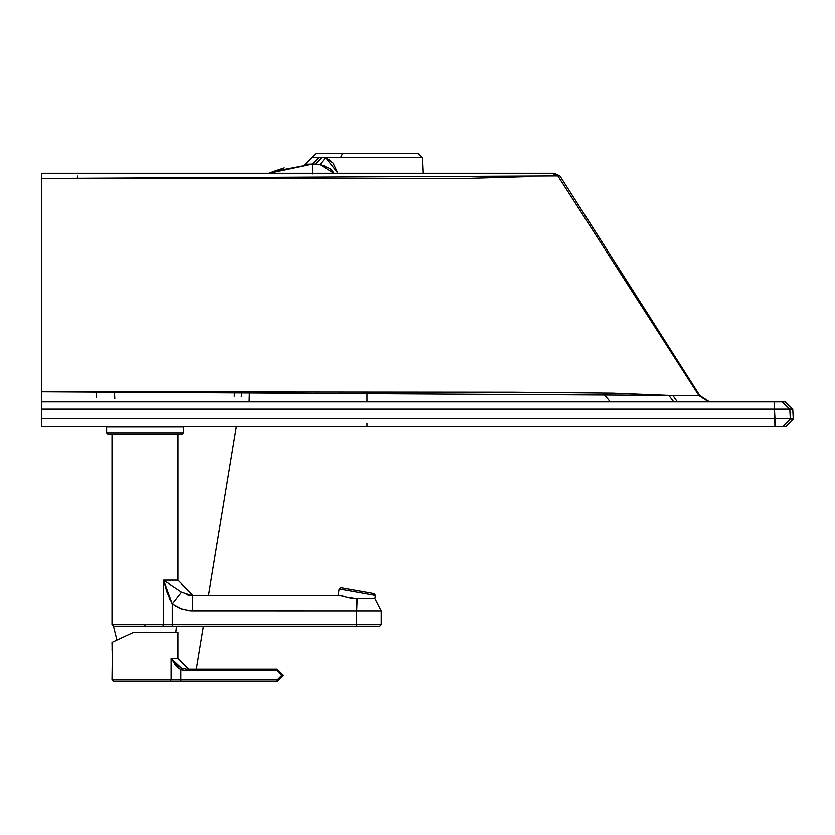 <?xml version="1.0" encoding="UTF-8"?>
<svg xmlns="http://www.w3.org/2000/svg" width="835" height="835" viewBox="0 0 835 835"><rect width="100%" height="100%" fill="white"/><g stroke="black" fill="none" stroke-linecap="round" stroke-linejoin="round"><path stroke-width="1.25" d="M782.614 426.487L41.75 426.487L782.614 426.487L790.286 418.815L782.614 426.487L785.578 426.487M234.353 396.343L234.489 391.949L234.353 396.343M338.071 173.283L325.765 157.648L321.882 157.335L315.64 164.077L306.967 164.213L312.332 164.077L318.991 157.335L311.862 157.439L340.596 157.648L342.653 153.556L316.141 153.556L304.806 164.349M312.76 157.408L311.862 157.439L316.141 153.556L417.991 153.556L422.28 157.648L422.99 173.283L422.28 157.648L417.991 153.556L342.653 153.556L340.596 157.648L422.28 157.648L325.765 157.648L320.035 164.599L334.01 173.283M304.775 164.349L306.497 164.245L304.775 164.349M114.437 391.865L114.792 398.66L114.437 391.865M96.474 397.731L96.171 391.855L96.474 397.731M697.841 395.696L698.926 395.613L557.874 175.914L698.926 395.613L708.717 401.927L698.926 395.613L699.793 395.56L559.941 175.934L557.874 175.914L552.092 173.283L557.874 175.914L559.941 175.934L554.137 173.283L41.75 173.283L80.233 173.283L41.75 173.283L41.75 178.45L557.874 175.914L698.926 395.613L41.75 391.855L41.75 401.927L785.098 401.927M782.134 401.927L789.795 409.202L790.275 418.408L774.943 418.408L774.473 409.202L41.75 409.202L41.75 418.408L790.275 418.408L789.795 409.202L782.134 401.927L774.473 401.927L774.473 409.202L789.795 409.202L774.473 409.202L774.943 426.487L774.943 418.408L41.75 418.408L41.75 426.487L41.75 409.202L774.473 409.202L774.473 401.927L41.75 401.927L41.75 409.202L41.75 391.855L512.847 392.283L612.807 393.222L676.611 395.738L697.089 395.759M527.021 176.665L455.482 178.742L41.75 178.45L41.75 391.855L41.75 173.283L549.66 173.283M553.271 175.861L551.424 175.851M709.604 401.927L699.793 395.56L709.604 401.927M789.795 409.202L792.759 409.202L789.346 409.119M673.229 401.217L668.971 395.592M677.394 401.927L672.916 395.581L677.394 401.927M367.066 392.106L367.066 401.927L367.066 392.106M672.415 400.142L669.159 395.832M608.266 399.443L605.709 396.374M367.066 423.021L367.066 426.487L367.066 423.021M602.901 393.066L610.051 401.604L602.901 393.066M785.641 426.487L793.25 418.815L790.286 418.815L793.24 418.408L792.759 409.202L785.171 401.927M551.883 173.283L554.137 173.283L559.941 175.934L699.793 395.56M103.321 173.283L41.75 173.283L103.321 173.367M557.874 175.914L554.012 175.861M77.561 176.018L77.686 178.46L77.561 176.018M549.921 173.283L551.1 173.283M550.348 173.304L41.75 173.283L41.75 175.037M283.994 167.898L272.941 171.572L312.353 164.077L320.035 164.599L325.765 157.648L333.165 163.096L338.081 173.565M334.031 173.398L332.1 170.35L328.405 167.741L320.035 164.599L315.64 164.077L321.882 157.335L318.991 157.335L312.384 164.077M315.64 164.077L320.035 164.599L306.967 164.213L312.332 164.077L312.353 173.889L312.353 164.077L315.64 164.077L312.353 164.077L268.849 173.283L272.941 171.572L268.849 173.283M320.035 164.599L325.118 166.186M329.334 168.273L330.764 169.234M318.855 157.335L313.678 157.387M331.777 161.698L329.554 159.861M417.991 153.556L402.366 153.556M119.802 638.723L133.485 632.346L112.005 642.365L133.485 632.346L177.98 632.346L133.485 632.346L122.641 637.397M116.942 640.059L113.466 626.208L116.942 640.059L112.005 642.365L112.579 655.36L112.005 679.909L171.133 679.909L171.133 658.429L177.98 658.429L177.98 632.346L177.98 658.429L188.72 669.169L177.98 658.429L171.133 658.429L171.133 679.909L276.959 679.909L180.861 679.909L180.861 669.503L180.861 681.443L169.912 681.443L171.133 679.909L180.861 679.909L180.861 681.443L113.539 681.443L112.005 679.909L112.255 659.921M118.716 639.234L117.505 639.798M112.287 659.702L112.005 642.365M180.861 681.443L276.959 681.443L283.096 675.306L276.959 669.169L283.096 675.306L276.959 681.443L113.539 681.443L112.005 679.909L171.133 679.909L169.912 681.443L134.852 681.443M182.907 670.234L180.861 669.503L186.487 670.703L276.959 670.703L276.959 669.169L186.487 669.169L181.477 668.115L186.487 669.169L186.476 670.703L186.487 669.169L276.959 669.169L276.959 670.703L281.562 675.306L276.959 679.909L276.959 681.443L276.959 679.909L281.562 675.306L283.096 675.306L281.562 675.306L276.959 670.703L185.036 670.63L180.861 669.503L177.01 666.758L171.133 658.429L177.01 666.758L180.861 669.503L181.477 668.115L171.133 658.429L175.402 663.794L181.477 668.115L180.861 669.503L179.65 668.825M178.648 668.136L177.01 666.758M176.154 665.902L174.755 664.295M174.15 662.447L174.88 663.251M175.632 664.023L178.053 666.1M184.107 670.495L185.036 670.63M183.095 670.286L181.675 669.837M341.024 587.527L374.268 593.393L375.51 595.167L374.946 598.413L355.512 598.58L356.754 598.58L356.754 610.865L191.184 610.834L181.748 609.028L172.281 603.841L172.281 624.674L356.754 624.674L356.754 610.865L381.303 610.865L374.946 598.413L375.51 595.167L339.25 588.769L338.06 595.512L339.25 588.769L341.024 587.527L339.25 588.769L375.51 595.167L374.268 593.393L341.024 587.527M176.519 626.208L175.83 632.346L176.519 626.208L356.754 626.208L163.806 626.208L172.281 626.208L172.281 624.674L163.618 624.674L162.794 626.208L163.618 624.674L163.618 580.168L177.98 580.168L177.98 434.388L177.98 580.168L163.618 580.168L163.618 624.674L172.281 624.674L172.281 603.841L166.854 591.681L163.618 580.168L172.281 603.841L181.539 592.005L192.447 595.512L340.565 595.512L343.811 596.096M144.987 626.208L144.987 624.674L163.618 624.674L112.005 624.674L112.005 434.388L112.005 624.674L144.987 624.674L144.987 626.208L163.806 626.208L113.466 626.208L144.987 626.208M379.768 626.208L356.754 626.208L356.754 624.674L381.303 624.674L381.303 610.865L381.303 624.674L379.768 626.208L356.754 626.208L379.768 626.208M106.629 426.716L183.356 426.716L183.356 432.854L183.356 426.716L106.629 426.716L106.629 432.854L183.356 432.854L181.821 434.388L108.164 434.388L106.629 432.854L106.629 426.716M177.98 580.168L193.334 595.512L192.447 595.512L192.447 610.865L188.689 610.635L179.911 608.318L172.281 603.841L181.748 609.028L191.184 610.834L356.754 610.865L357.255 598.57L347.36 597.14L352.088 598.246M347.36 597.14L340.565 595.512L193.323 595.512L338.248 595.512M174.264 605.271L176.394 606.596M172.281 603.841L181.539 592.005L163.618 580.168L181.539 592.005L192.447 595.512L192.447 610.865M163.618 580.168L166.854 591.681M169.098 597.693L170.549 600.803M186.8 594.593L192.426 595.512M172.281 624.674L356.754 624.674L356.754 626.208L172.281 626.208L172.281 624.674M356.754 598.58L374.946 598.413L381.303 610.865L356.754 610.865L356.754 624.674L381.303 624.674M373.443 598.413L374.435 598.413M339.594 595.512L192.447 595.512M345.377 596.555L343.561 596.023L345.377 596.555M112.255 650.799L112.381 651.864M112.401 658.711L112.328 659.337M340.565 595.512L343.561 596.023M348.435 597.442L351.848 598.204M353.048 598.382L355.512 598.57M112.328 651.363L112.005 649.223M116.389 640.32L118.935 639.13M108.164 434.388L106.629 432.854L183.356 432.854L181.821 434.388L108.164 434.388M249.456 391.97L249.206 401.927M242.108 391.959L241.357 396.541M236.409 426.487L208.52 595.512L236.409 426.487M203.458 626.208L196.361 669.169L203.458 626.208M530.799 173.283L530.11 173.283M705.293 401.927L706.295 401.927M550.161 173.283L549.336 173.283M41.75 173.283L551.538 173.283M532.699 173.283L531.874 173.283M113.466 626.208L112.005 624.674"/></g></svg>
